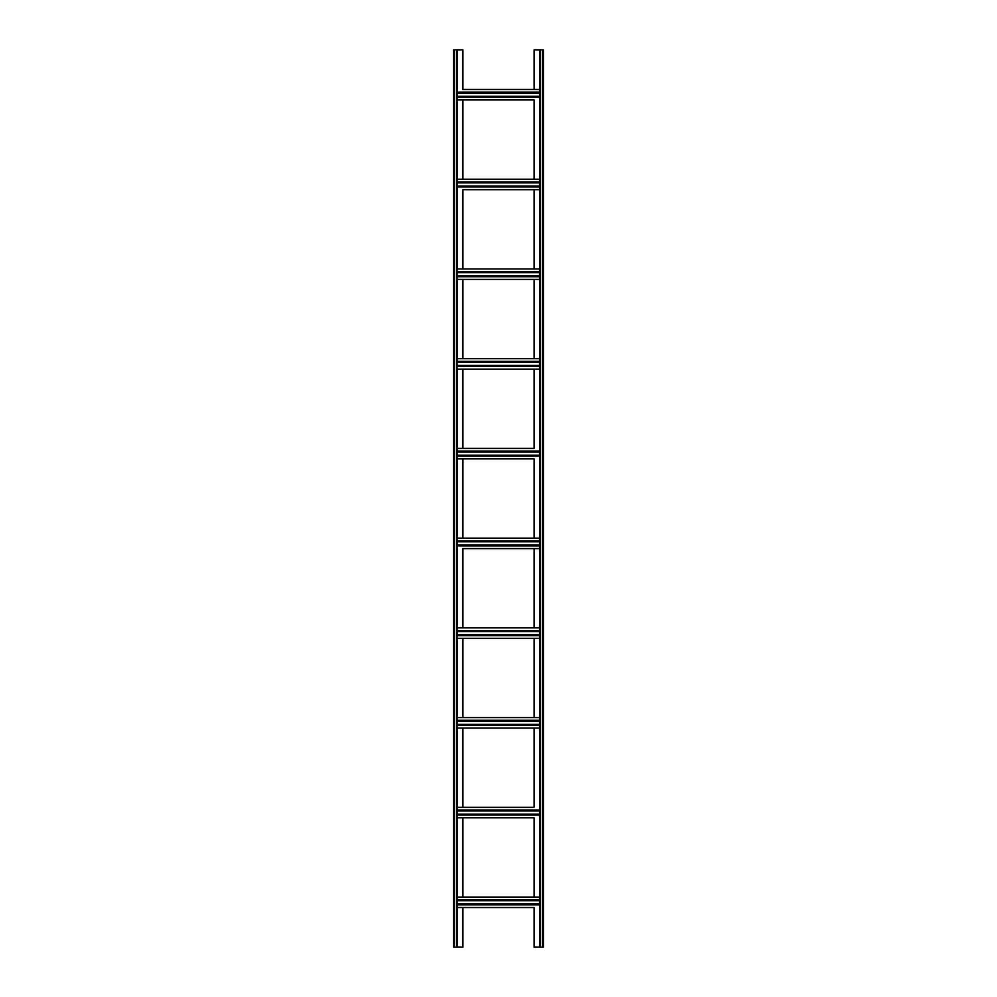 <?xml version="1.0" encoding="UTF-8"?>
<svg xmlns="http://www.w3.org/2000/svg" width="997" height="997" viewBox="0 0 997 997"><rect width="100%" height="100%" fill="white"/><g stroke="black" fill="none" stroke-linecap="round" stroke-linejoin="round"><path stroke-width="1.5" d="M539.776 947.15L534.093 947.15L534.093 907.519L457.224 907.519L462.907 907.519L462.907 947.15L453.635 947.15L453.635 49.85L462.907 49.85L462.907 89.481L539.776 89.481L534.093 89.481L534.093 49.85L543.365 49.85L543.365 947.15L539.776 947.15L539.776 49.85M534.093 99.949L534.093 179.211L539.776 179.211L457.224 179.211L462.907 179.211L462.907 99.949L457.224 99.949L534.093 99.949M462.907 268.941L462.907 189.679L539.776 189.679L534.093 189.679L534.093 268.941M534.093 279.409L534.093 358.671M534.093 369.139L534.093 448.401L457.224 448.401L462.907 448.401L462.907 369.139M534.093 458.869L534.093 538.131L539.776 538.131L457.224 538.131L462.907 538.131L462.907 458.869L457.224 458.869L534.093 458.869M462.907 627.861L462.907 548.599L539.776 548.599L534.093 548.599L534.093 627.861M534.093 638.329L534.093 717.591M534.093 728.059L534.093 807.321L457.224 807.321L462.907 807.321L462.907 728.059M534.093 817.789L534.093 897.051L539.776 897.051L457.224 897.051L462.907 897.051L462.907 817.789L457.224 817.789L534.093 817.789M462.907 279.409L462.907 358.671M462.907 638.329L462.907 717.591M457.224 49.85L457.224 947.15M457.224 904.827L539.776 904.827M457.224 899.743L539.776 899.743M457.224 815.097L539.776 815.097M457.224 810.013L539.776 810.013M457.224 728.059L539.776 728.059M457.224 725.367L539.776 725.367M457.224 720.283L539.776 720.283M457.224 717.591L539.776 717.591M457.224 638.329L539.776 638.329M457.224 635.637L539.776 635.637M457.224 630.553L539.776 630.553M457.224 627.861L539.776 627.861M457.224 545.907L539.776 545.907M457.224 540.823L539.776 540.823M457.224 456.177L539.776 456.177M457.224 451.093L539.776 451.093M457.224 369.139L539.776 369.139M457.224 366.447L539.776 366.447M457.224 361.363L539.776 361.363M457.224 358.671L539.776 358.671M457.224 279.409L539.776 279.409M457.224 276.717L539.776 276.717M457.224 271.633L539.776 271.633M457.224 268.941L539.776 268.941M457.224 186.987L539.776 186.987M457.224 181.903L539.776 181.903M457.224 92.173L539.776 92.173M457.224 97.257L539.776 97.257M540.499 49.85L540.499 947.15M542.642 49.85L542.642 947.15M454.358 49.85L454.358 947.15M456.501 49.85L456.501 947.15M457.224 903.843L539.776 903.843M457.224 900.727L539.776 900.727M457.224 814.113L539.776 814.113M457.224 810.997L539.776 810.997M457.224 724.383L539.776 724.383M457.224 721.267L539.776 721.267M457.224 634.653L539.776 634.653M457.224 631.537L539.776 631.537M457.224 544.923L539.776 544.923M457.224 541.807L539.776 541.807M457.224 455.193L539.776 455.193M457.224 452.077L539.776 452.077M457.224 365.463L539.776 365.463M457.224 362.347L539.776 362.347M457.224 275.733L539.776 275.733M457.224 272.617L539.776 272.617M457.224 186.003L539.776 186.003M457.224 182.887L539.776 182.887M457.224 93.157L539.776 93.157M457.224 96.273L539.776 96.273"/></g></svg>
